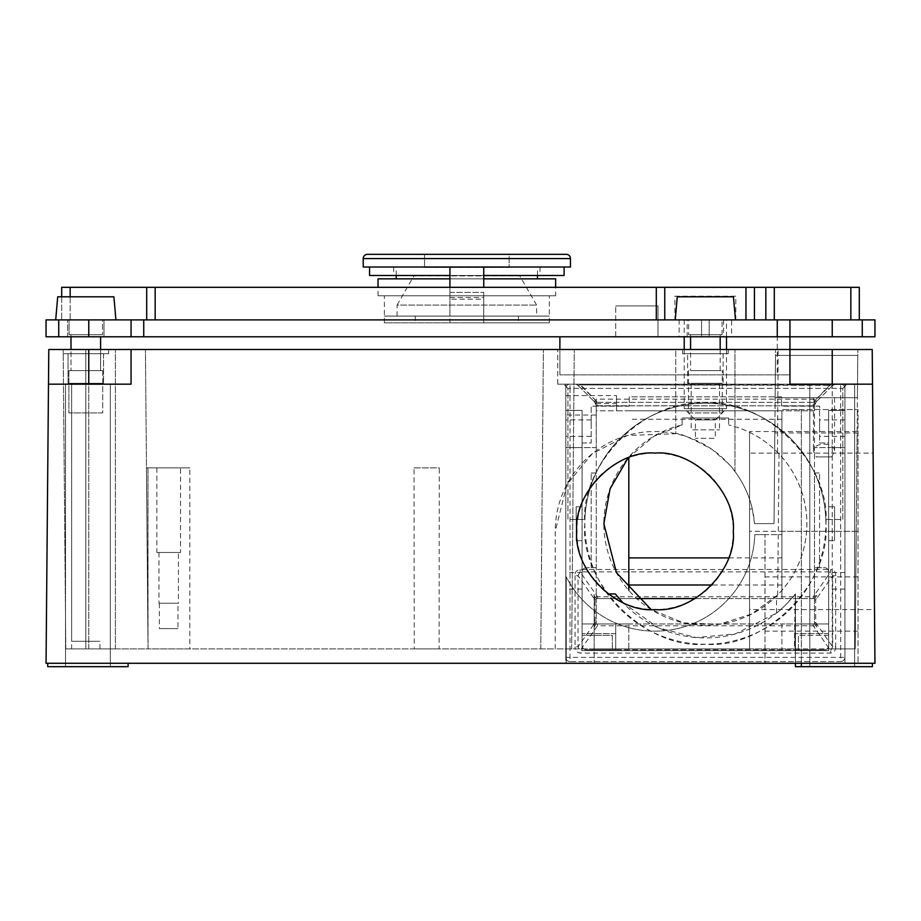 <?xml version="1.0" encoding="UTF-8"?>
<svg xmlns="http://www.w3.org/2000/svg" width="921" height="921" viewBox="0 0 921 921"><rect width="100%" height="100%" fill="white"/><g stroke="black" fill="none" stroke-linecap="round" stroke-linejoin="round"><path stroke-width="0.69" stroke-dasharray="4.61 3.45" d="M108.643 353.71L63.169 353.71L108.643 353.71L85.803 353.71L108.643 353.71L108.643 349.485L85.803 349.485L115.401 349.485L63.169 349.485L145.437 349.485L63.169 349.485L108.643 349.485L63.169 349.485L108.643 349.485L108.643 353.71M749.567 453.097L749.567 609.575L749.567 453.097L873.12 453.097L874.478 609.575L749.567 609.575M874.478 609.575L873.12 453.097M872.417 666.666L801.362 666.666L872.417 666.666L872.417 663.281L764.994 663.281L764.994 534.64L764.994 663.281L566.231 663.281L872.417 663.281L795.422 663.281L795.422 666.666L872.417 666.666M801.362 663.281L801.362 409.534L781.906 409.534L858.038 409.534L858.038 663.281L858.038 409.534L801.362 409.534L801.362 666.666M115.401 648.902L115.401 349.485L115.401 648.902L85.803 648.902L115.401 648.902M189.841 648.902L148.051 648.902L189.841 648.902L189.841 467.903L147.97 467.903L189.841 467.903M622.803 602.622L658.538 627.88L696.115 637.539L735.28 633.924L776.484 613.052C780.559 610.347 786.799 604.061 795.191 594.206L794.443 648.902L594.16 648.902L594.16 593.93L594.16 663.281L795.422 663.281L594.16 663.281L594.16 648.902L439.087 648.902L439.317 467.903L414.024 467.903L414.254 648.902L148.051 648.902L147.97 467.903L146.462 467.903L147.97 467.903L147.97 640.74L146.462 467.903L148.051 648.902L555.236 648.902L555.236 531.336L567.014 484.285L592.215 453.788L627.282 435.472L675.761 433.71L675.761 349.485L145.437 349.485L832.239 349.485L48.79 349.485L48.491 384.161L131.058 384.161L131.058 349.485L131.058 384.161L48.491 384.161L131.058 384.161L131.058 349.485M628.134 457.875L653.852 436.289L682.104 424.926A101.494 101.494 0 0 0 705.359 625.221A101.494 101.494 0 0 0 728.626 424.926C747.495 429.451 763.785 438.58 777.497 452.315L779.016 453.892A101.494 101.494 0 0 1 777.692 594.931L751.64 614.042L719.266 624.265L683.635 622.872L651.066 609.472M857.117 431.535L749.567 431.535L749.567 648.902L855.218 648.902L856.242 531.336L749.567 531.336M857.117 431.512L857.785 355.402L775.517 355.402L775.563 349.485L774.043 523.635L774.837 432.974L857.106 432.974L856.242 531.336M48.491 384.161L46.05 663.281L874.95 663.281L872.21 349.485L675.761 349.485L675.761 433.71C678.409 432.525 690.428 437.717 711.841 449.264C727.705 462.641 735.407 470.078 734.97 471.564C746.447 487.059 752.975 504.42 754.552 523.635L774.043 523.635L754.552 523.635L752.307 508.979A99.802 99.802 0 0 0 555.236 531.336L555.236 648.902L749.567 648.902L749.567 431.535M728.2 349.485L682.53 349.485L728.2 349.485L728.2 353.71L682.53 353.71L728.2 353.71L728.2 349.485M734.97 471.564L734.97 349.485L734.97 471.564M148.051 648.902L145.437 349.485L148.051 648.902L65.782 648.902L85.803 648.902L85.803 349.485L85.803 353.71L63.169 353.71L85.803 353.71L85.803 349.485L85.803 648.902L85.803 349.485L85.803 648.902L65.782 648.902L148.051 648.902L145.437 349.485L148.051 648.902M752.307 508.979L749.567 508.979M831.663 456.908L834.576 450.991C834.461 441.873 813.531 441.884 813.427 450.991L816.34 456.908L831.663 456.908L816.34 456.908M733.277 531.336A78.239 78.239 0 0 1 655.038 609.575A78.239 78.239 0 0 1 576.799 531.336A78.239 78.239 0 0 1 655.038 453.097A78.239 78.239 0 0 1 733.277 531.336M110.336 384.161L65.506 384.161L110.336 384.161L65.506 384.161L110.336 384.161L110.336 666.666L65.506 666.666L65.506 384.161L65.506 666.666L110.336 666.666L65.506 666.666L110.336 666.666L110.336 384.161L110.336 666.666M608.113 593.93L615.309 593.93A114.181 114.181 0 0 0 795.422 593.93L795.422 663.281L872.417 663.281M128.1 663.281L47.742 663.281L128.1 663.281L47.742 663.281L128.1 663.281L128.1 666.666L47.742 666.666L128.1 666.666L47.742 666.666L47.742 663.281M832.239 384.161L789.942 384.161L832.239 384.161L832.239 349.485L832.239 648.902L794.443 648.902M854.653 384.161L809.824 384.161L854.653 384.161L854.653 666.666L854.653 384.161L809.824 384.161L809.824 666.666L854.653 666.666L809.824 666.666L809.824 384.161L854.653 384.161L854.653 666.666L809.824 666.666L809.824 384.161M872.509 384.161L557.769 384.161L847.044 384.161L789.942 384.161L789.942 349.485L789.942 374.859L559.887 374.859L559.887 336.798L88.761 336.798L88.761 319.886L46.05 319.886L46.05 336.798L88.761 336.798M809.824 666.666L854.653 666.666M557.769 384.161L557.769 349.485L557.769 384.161M789.942 384.161L789.942 349.485L789.942 384.161M842.807 388.397L847.044 384.161L842.807 388.397L842.807 519.49L825.815 519.49L842.807 519.49L842.807 388.397L567.923 388.397L567.923 519.49L584.904 519.49L567.923 519.49L567.923 388.397L563.687 384.161L567.923 388.397M825.815 519.49A120.524 120.524 0 0 0 705.359 403.191A120.524 120.524 0 0 0 584.904 519.49A120.524 120.524 0 0 1 705.359 403.191A120.524 120.524 0 0 1 825.815 519.49M825.895 523.727C831.237 464.092 765.017 397.814 705.359 403.191C645.713 397.814 579.493 464.092 584.835 523.727A120.524 120.524 0 0 0 705.359 644.251A120.524 120.524 0 0 0 825.895 523.727A120.524 120.524 0 0 0 705.359 403.191A120.524 120.524 0 0 0 584.835 523.727C579.493 583.361 645.713 649.627 705.359 644.251C765.017 649.627 831.237 583.361 825.895 523.727M728.626 417.996L728.626 424.926L728.626 417.996L682.104 417.996L728.626 417.996M682.104 424.926L682.104 417.996L682.104 424.926M777.497 452.315L778.153 349.485M571.653 648.902L574.267 349.485L571.653 648.902M776.484 613.052L776.587 596.037M779.016 453.892L777.692 594.931M795.191 594.206A114.181 114.181 0 0 0 795.422 593.93L795.422 663.281M774.837 432.974L775.517 355.402L857.785 355.402L775.517 355.402L857.785 355.402L857.416 397.699L775.148 397.699L775.517 355.402L775.148 397.699L857.416 397.699L857.831 349.485L855.218 648.902L832.239 648.902M414.254 648.902L439.087 648.902M414.024 467.903L439.317 467.903M540.777 648.902L543.39 349.485L540.777 648.902M180.539 467.903L156.846 467.903L180.539 467.903L180.539 552.485L156.846 552.485L180.539 552.485M156.846 467.903L156.846 552.485M178.421 552.485L158.965 552.485L178.421 552.485L178.421 603.232L158.965 603.232L178.421 603.232M158.965 552.485L158.965 603.232M177.995 603.232L159.391 603.232L177.995 603.232L177.995 628.606L159.391 628.606L177.995 628.606M159.391 603.232L159.391 628.606M65.782 648.902L63.169 349.485L65.782 648.902M813.427 397.699L834.576 397.699L813.427 397.699L813.427 450.991M834.576 397.699L834.576 450.991M65.506 666.666L65.506 384.161M858.038 576.88L764.994 576.88M764.994 534.64L754.794 534.64A99.802 99.802 0 0 1 566.231 576.88L566.231 663.281L566.231 576.88A99.802 99.802 0 0 0 754.794 534.64L781.906 534.64L781.906 409.534L781.906 534.64L764.994 534.64M68.039 353.71L103.566 353.71L68.039 353.71L103.566 353.71L68.039 353.71L68.039 383.32L103.566 383.32L68.039 383.32L103.566 383.32L68.039 383.32L68.039 353.71M687.607 353.71L723.123 353.71L687.607 353.71L687.607 383.32L723.123 383.32L687.607 383.32M682.53 349.485L682.53 353.71L682.53 349.485M103.566 353.71L103.566 383.32L103.566 353.71M71.631 648.902L99.975 648.902L71.631 648.902L71.631 383.32L99.975 383.32L71.631 383.32L99.975 383.32L71.631 383.32L71.631 641.292L99.975 641.292L71.631 641.292M99.975 648.902L99.975 641.292M723.123 353.71L723.123 383.32M691.199 383.32L719.531 383.32L691.199 383.32L691.199 429.842L719.531 429.842L691.199 429.842M719.531 383.32L719.531 429.842M844.925 663.281L565.805 663.281L565.805 384.161L844.925 384.161L844.925 663.281L844.925 410.386L828.647 410.386L844.925 410.386L828.647 410.386L828.647 645.517L828.647 623.954L795.019 623.954L795.019 649.754L824.41 649.754A4.225 4.225 0 0 0 828.647 645.517L828.647 623.954L795.019 623.954L795.019 649.754L824.41 649.754A4.225 4.225 0 0 0 828.647 645.517L828.647 410.386L844.925 410.386L844.925 657.364L844.925 388.397L844.925 447.606L828.647 447.606L844.925 447.606L828.647 447.606L828.647 410.386L828.647 650.594L828.647 635.375L828.647 650.594L798.403 650.594L798.403 635.375L798.403 650.594L828.647 650.594L828.647 540.639L834.564 540.639L828.647 540.639L828.647 506.803L834.564 506.803L834.564 540.639L834.564 506.803L828.647 506.803L828.647 442.955L819.552 442.955L819.552 406.161L781.492 406.161L781.492 396.847L629.239 396.847L629.239 406.161L591.178 406.161L591.178 442.955L582.084 442.955L582.084 506.803L576.166 506.803L576.166 540.639L582.084 540.639L582.084 650.594L828.647 650.594L582.084 650.594L582.084 410.386L565.805 410.386L565.805 663.281L844.925 663.281M576.166 506.803L582.084 506.803L582.084 540.639L576.166 540.639L576.166 506.803M835.681 575.671C835.934 572.263 834.253 570.203 830.65 569.466L830.65 571.883L813.22 596.773L816.823 595.553L815.718 599.916L815.718 622.619L832.688 646.864L835.681 646.864L835.681 575.671L832.688 575.671L832.688 646.864L830.65 650.64L580.08 650.64L578.043 646.864L578.043 575.671L580.08 571.883L830.65 571.883L832.688 575.671L815.718 599.916L814.475 599.916L814.475 623.978L781.906 623.954L781.906 649.754L781.906 623.954L628.813 623.954L628.813 649.754L628.813 623.954L582.084 623.954L582.084 645.517A4.225 4.225 0 0 0 586.32 649.754A4.225 4.225 0 0 1 582.084 645.517A4.225 4.225 0 0 0 586.32 649.754L615.712 649.754L586.32 649.754A4.225 4.225 0 0 1 582.084 645.517L582.084 633.683L582.084 645.517A4.225 4.225 0 0 0 586.32 649.754L615.712 649.754L615.712 623.954L596.255 623.954L615.712 623.954L615.712 649.754L586.32 649.754L824.41 649.754L586.32 649.754A4.225 4.225 0 0 1 582.084 645.517L582.084 571.941A4.225 4.225 0 0 1 586.32 567.704A4.225 4.225 0 0 0 582.084 571.941L582.084 442.955L591.178 442.955L591.178 406.161L629.239 406.161L629.239 396.847L781.492 396.847L781.492 406.161L819.552 406.161L819.552 442.955L828.647 442.955L828.647 447.606L814.475 447.606L844.925 447.606L844.925 384.161L565.805 384.161L565.805 447.606L596.255 447.606L596.255 472.98L591.178 472.98L596.255 472.98L596.255 567.704L591.178 567.704L591.178 472.98L591.178 567.704L586.32 567.704L596.255 567.704L596.255 623.954L582.084 623.954L582.084 645.517L582.084 410.386L565.805 410.386L565.805 657.364L565.805 388.397L565.805 447.606L582.084 447.606L582.084 410.386L565.805 410.386L582.084 410.386L582.084 447.606L565.805 447.606L596.255 447.606L596.255 399.161L814.475 399.161L814.475 410.812L596.255 410.812L596.255 405.735L813.22 405.816L597.51 405.816L597.51 402.35L813.22 402.35L813.22 405.816L814.475 405.735L813.22 405.816L813.22 402.35L597.51 402.35L597.51 405.816L596.255 405.735L596.255 598.581L636.814 598.581M565.805 580.817L565.805 589.06L565.805 580.817M565.805 428.15L565.805 419.895L565.805 428.15M591.178 428.15L591.178 419.895L591.178 428.15M844.925 428.15L844.925 419.895L844.925 428.15M819.552 428.15L819.552 419.895L819.552 428.15M828.647 580.817L828.647 589.06L828.647 580.817M582.084 580.817L582.084 589.06L582.084 580.817M844.925 580.817L844.925 589.06L844.925 580.817M612.327 650.594L582.084 650.594L612.327 650.594L612.327 635.375L582.084 635.375L612.327 635.375L612.327 650.594M828.647 635.375L798.403 635.375L828.647 635.375M565.805 415.037L565.805 395.581L565.805 415.037L596.255 415.037L596.255 399.161M565.805 657.364A4.225 4.225 0 0 0 570.03 661.589L840.689 661.589A4.225 4.225 0 0 0 844.925 657.364A4.225 4.225 0 0 1 840.689 661.589L570.03 661.589L570.03 388.397L840.689 388.397L840.689 661.589A4.225 4.225 0 0 0 844.925 657.364L565.805 657.364A4.225 4.225 0 0 0 570.03 661.589M596.255 415.037L596.255 410.812L616.552 410.812L616.552 395.581L616.552 410.812L814.475 410.812L814.475 405.735L814.475 598.581L596.255 598.581L596.255 623.978L814.475 623.954L814.475 472.98L819.552 472.98L814.475 472.98L814.475 399.161M694.998 598.581L781.906 598.581L781.906 410.812L628.813 410.812L781.906 410.812L781.906 598.581L814.475 598.558L814.475 599.916M628.813 590.373L628.813 457.622M814.475 405.298L816.823 400.762L813.22 402.35L816.823 400.762L814.475 405.298M824.41 649.754A4.225 4.225 0 0 0 828.647 645.517A4.225 4.225 0 0 1 824.41 649.754A4.225 4.225 0 0 0 828.647 645.517A4.225 4.225 0 0 1 824.41 649.754L795.019 649.754L824.41 649.754M795.019 649.754L795.019 633.683L795.019 649.754M828.647 633.683L795.019 633.683L828.647 633.683M615.712 633.683L582.084 633.683L615.712 633.683L615.712 649.754L615.712 633.683M824.41 567.704A4.225 4.225 0 0 1 828.647 571.941A4.225 4.225 0 0 0 824.41 567.704L814.475 567.704L824.41 567.704M596.255 405.298L593.907 400.762L597.51 402.35L593.907 400.762L596.255 405.298M596.255 623.978L593.907 626.982L597.51 625.762L597.51 623.954M819.552 567.704L819.552 472.98L819.552 567.704M844.925 388.397A4.225 4.225 0 0 0 840.689 384.161L840.689 388.397L844.925 388.397A4.225 4.225 0 0 0 840.689 384.161L570.03 384.161L840.689 384.161M565.805 388.397A4.225 4.225 0 0 1 570.03 384.161L570.03 388.397L565.805 388.397A4.225 4.225 0 0 1 570.03 384.161A4.225 4.225 0 0 0 565.805 388.397M596.255 403.571L616.552 403.571M565.805 395.581L616.552 395.581M835.681 384.161L580.08 384.161L835.681 384.161A4.225 4.225 0 0 0 832.688 385.404L815.718 402.385A4.225 4.225 0 0 0 814.475 405.367A4.225 4.225 0 0 1 815.718 402.385L832.688 385.404L830.65 384.932L830.65 384.161L813.22 402.35L830.65 384.932L580.08 384.932L580.08 384.161L575.049 384.161L580.08 384.161L597.51 402.35L580.08 384.932L832.688 385.404A4.225 4.225 0 0 1 835.681 384.161A4.225 4.225 0 0 0 832.688 385.404L835.669 384.161M575.049 575.671L575.049 646.864L578.043 646.864L595.012 622.619L595.012 599.916L578.043 575.671L575.049 575.671C574.796 572.263 576.477 570.203 580.08 569.466L830.65 569.466M835.681 646.864C835.934 650.261 834.253 652.333 830.65 653.07L580.08 653.07C576.477 652.333 574.796 650.261 575.049 646.864M596.255 599.916L595.012 599.916L593.907 595.553L597.51 596.773L580.08 571.883L580.08 569.466M596.255 622.619L595.012 622.619L593.907 626.982M814.475 622.619L815.718 622.619L816.823 626.982L813.22 625.762L830.65 650.64L830.65 653.07M816.823 595.553L814.475 598.558M597.51 598.581L597.51 596.773L813.22 596.773L813.22 598.581M593.907 595.553L596.255 598.558M816.823 626.982L814.475 623.978M578.043 385.404L595.012 402.385A4.225 4.225 0 0 1 596.255 405.367A4.225 4.225 0 0 0 595.012 402.385L578.043 385.404L580.08 384.932L578.043 385.404A4.225 4.225 0 0 0 575.049 384.161L578.043 385.404A4.225 4.225 0 0 0 575.049 384.161A4.225 4.225 0 0 1 578.043 385.404M781.906 557.896L728.638 557.896M781.906 584.996L711.968 584.996M731.585 336.798L709.17 336.798L731.585 336.798L731.585 319.886L679.145 319.886L731.585 319.886M679.145 336.798L709.17 336.798L679.145 336.798L679.145 319.886M862.263 336.798L862.263 319.886L874.95 319.886L874.95 336.798L559.887 336.798M67.613 336.798L103.992 336.798L67.613 336.798L103.992 336.798L67.613 336.798L67.613 319.886L103.992 319.886L67.613 319.886L103.992 319.886L67.613 319.886L67.613 336.798M687.181 336.798L723.549 336.798L687.181 336.798L687.181 319.886L723.549 319.886L687.181 319.886M657.997 336.798L615.712 336.798L657.997 336.798L657.997 305.922L615.712 305.922L657.997 305.922L657.997 336.798M723.549 319.886L723.549 336.798M862.263 319.886L88.761 319.886M155.165 319.886L656.305 319.886L155.165 319.886L155.165 287.317L745.964 287.317L745.964 319.886L745.964 287.317L745.964 319.886L664.766 319.886L745.964 319.886M146.704 319.886L146.704 287.317L146.704 319.886L146.704 287.317L70.157 287.317L70.157 319.886L61.695 319.886L70.157 319.886L70.157 296.792M656.305 319.886L664.766 319.886L664.766 287.317L664.766 319.886L656.305 319.886L656.305 287.317M765.835 319.886L850.843 319.886L765.835 319.886L765.835 287.317L859.305 287.317L859.305 319.886L850.843 319.886L859.305 319.886M131.058 336.798L131.058 319.886M789.942 319.886L789.942 374.859L559.887 374.859L559.887 349.485M765.835 287.317L745.964 287.317M146.704 287.317L155.165 287.317M61.695 296.792L61.695 319.886L61.695 287.317L70.157 287.317M664.766 287.317L664.766 319.886M774.296 319.886L774.296 287.317M103.992 319.886L103.992 336.798L103.992 319.886M615.712 336.798L615.712 305.922L615.712 336.798M449.932 287.317L449.932 322.845L483.755 322.845L483.755 316.076L449.932 316.076L449.932 322.845L384.379 322.845L549.307 322.845L483.755 322.845L483.755 292.394L483.755 316.076L549.307 316.076L384.379 316.076L449.932 316.076L449.932 299.164L483.755 299.164M369.574 275.483L564.113 275.483M483.755 267.021L483.755 275.483L449.932 275.483L449.932 267.021L564.113 267.021L449.932 267.021M466.843 275.483L393.681 275.483L466.843 275.483M466.843 267.021L540.005 267.021L466.843 267.021M483.755 275.483L483.755 287.317M449.932 275.483L449.932 299.164M466.843 316.076L518.442 316.076L466.843 316.076M466.843 322.845L518.442 322.845L466.843 322.845M566.231 254.334L367.456 254.334A4.225 4.225 -90 0 0 363.231 258.559L570.456 258.559M549.307 322.845L549.307 316.076L384.379 316.076L549.307 316.076L549.307 295.779L384.379 295.779L549.307 295.779M536.621 316.076L397.066 316.076L536.621 316.076L536.621 305.081L519.778 275.897L413.909 275.897L519.778 275.897M384.379 322.845L384.379 295.779M555.651 295.779L378.036 295.779L555.651 295.779L555.651 287.317M378.036 295.779L378.036 287.317M555.651 278.856L378.036 278.856M449.932 278.856L483.755 278.856M396.214 278.856L537.473 278.856L396.214 278.856M537.473 275.483L537.473 267.021L396.214 267.021L537.473 267.021M396.214 275.483L396.214 267.021M570.456 267.021L363.231 267.021M424.558 254.334L509.129 254.334L509.129 267.447L424.558 267.447L424.558 254.334L509.129 254.334L509.129 267.447L424.558 267.447L424.558 254.334M397.066 316.076L397.066 305.081L536.621 305.081L397.066 305.081L413.909 275.897M674.909 319.886L735.81 319.886L674.909 319.886L674.909 296.205L735.81 296.205L735.81 319.886M726.508 319.886L684.222 319.886L726.508 319.886L726.508 336.798M684.222 349.485L684.222 408.694L726.508 408.694L715.306 419.895L715.306 438.292L695.424 438.292L715.306 438.292M726.508 349.485L726.508 408.694L684.222 408.694L695.424 419.895L715.306 419.895L695.424 419.895L695.424 438.292M684.222 319.886L684.222 336.798M674.909 296.205L735.81 296.205M102.715 412.919L68.891 412.919L68.891 370.633L102.715 370.633L68.891 370.633L68.891 412.919L102.715 412.919L102.715 370.633L68.891 370.633L102.715 370.633L102.715 412.919L68.891 412.919L102.715 412.919M100.608 336.798L100.608 370.633L70.998 370.633L100.608 370.633L70.998 370.633L70.998 334.68L100.608 334.68L70.998 334.68L70.998 336.798M102.507 334.68L69.098 334.68L69.098 319.886L102.507 319.886L69.098 319.886L69.098 334.68L102.507 334.68L102.507 319.886L69.098 319.886L102.507 319.886L102.507 334.68L69.098 334.68L102.507 334.68M115.919 319.886L55.697 319.886L57.712 296.792L113.893 296.792L57.712 296.792L113.893 296.792L115.919 319.886L55.697 319.886M100.608 349.485L100.608 370.633L70.998 370.633L70.998 349.485M100.608 334.68L70.998 334.68L100.608 334.68M688.448 412.919L722.283 412.919L688.448 412.919L688.448 370.633L722.283 370.633L688.448 370.633M722.283 412.919L722.283 370.633M690.566 370.633L720.164 370.633L690.566 370.633L690.566 349.485M690.566 336.798L690.566 334.68L720.164 334.68L690.566 334.68M720.164 370.633L720.164 349.485M720.164 336.798L720.164 334.68M688.655 334.68L722.064 334.68L688.655 334.68L688.655 319.886L722.064 319.886L688.655 319.886M722.064 334.68L722.064 319.886M735.476 319.886L675.254 319.886L735.476 319.886M733.45 296.792L677.269 296.792M88.761 648.902L88.761 349.485L88.761 648.902M832.239 355.402L832.239 349.485M88.761 384.161L88.761 349.485M858.038 531.336L781.906 531.336M813.22 623.954L813.22 625.762L597.51 625.762L580.08 650.64L580.08 653.07M781.906 419.262L628.813 419.262M709.17 319.886L709.17 336.798L709.17 319.886M701.56 319.886L701.56 336.798L701.56 319.886M832.239 336.798L832.239 319.886M777.255 319.886L777.255 374.859M143.745 336.798L143.745 319.886M58.737 336.798L58.737 319.886M754.426 287.317L754.426 319.886M850.843 319.886L850.843 287.317M449.932 297.471L483.755 297.471M449.932 292.394L483.755 292.394L449.932 292.394M858.038 631.138L764.994 631.138M591.178 419.895L565.805 419.895M844.925 419.895L819.552 419.895M591.178 436.393L565.805 436.393M844.925 436.393L819.552 436.393M582.084 572.574L565.805 572.574M844.925 572.574L828.647 572.574M582.084 589.06L565.805 589.06M844.925 589.06L828.647 589.06M540.005 267.021L540.005 275.483M393.681 267.021L393.681 275.483M415.244 316.076L415.244 322.845M518.442 316.076L518.442 322.845"/><path stroke-width="1.38" d="M795.422 663.281L795.422 666.666L872.417 666.666L872.417 663.281M651.066 609.472L616.46 572.689L603.865 523.727L610.059 488.832L628.134 457.875M131.058 349.485L872.21 349.485L874.95 663.281L46.05 663.281L48.491 384.161L131.058 384.161L131.058 349.485L48.79 349.485L48.491 384.161M576.799 531.336C573.334 492.608 616.299 449.632 655.038 453.097C693.778 449.632 736.731 492.608 733.277 531.336C736.731 570.064 693.778 613.041 655.038 609.575C616.299 613.041 573.334 570.064 576.799 531.336M862.263 336.798L862.263 319.886L874.95 319.886L874.95 336.798L789.942 336.798L789.942 384.161L872.509 384.161M608.113 593.93L615.309 593.93L622.803 602.622M128.1 663.281L128.1 666.666L47.742 666.666L47.742 663.281M801.362 663.281L801.362 666.666M628.813 457.622L628.813 590.373M636.814 598.581L694.998 598.581M728.638 557.896L628.813 557.896M711.968 584.996L628.813 584.996M88.761 336.798L789.942 336.798L789.942 319.886L46.05 319.886L46.05 336.798L88.761 336.798L88.761 319.886M862.263 319.886L789.942 319.886M131.058 336.798L131.058 319.886M559.887 336.798L559.887 349.485M155.165 319.886L155.165 287.317L664.766 287.317L664.766 319.886M664.766 287.317L859.305 287.317L859.305 319.886M70.157 296.792L70.157 287.317L61.695 287.317L61.695 296.792M70.157 287.317L155.165 287.317M745.964 287.317L745.964 319.886M146.704 319.886L146.704 287.317M774.296 319.886L774.296 287.317M449.932 275.483L369.574 275.483L369.574 267.021M564.113 267.021L564.113 275.483L483.755 275.483M483.755 267.021L483.755 287.317M449.932 267.021L449.932 287.317M566.231 254.334A4.225 4.225 90 0 1 570.456 258.559L570.456 258.559A4.225 4.225 0 0 0 566.231 254.334L367.456 254.334A4.225 4.225 0 0 0 363.231 258.559L570.456 258.559L570.456 267.021L363.231 267.021L363.231 258.559M378.036 287.317L378.036 278.856L449.932 278.856M555.651 287.317L555.651 278.856L483.755 278.856M537.473 278.856L537.473 275.483M396.214 278.856L396.214 275.483M726.508 336.798L726.508 349.485M684.222 336.798L684.222 349.485M70.998 349.485L70.998 336.798M100.608 349.485L100.608 336.798M55.697 319.886L57.712 296.792L113.893 296.792L115.919 319.886M690.566 349.485L690.566 336.798M720.164 349.485L720.164 336.798M675.254 319.886L677.269 296.792L733.45 296.792L735.476 319.886M88.761 384.161L88.761 349.485M832.239 384.161L832.239 349.485M58.737 336.798L58.737 319.886M143.745 336.798L143.745 319.886M777.255 336.798L777.255 319.886M832.239 336.798L832.239 319.886M656.305 287.317L656.305 319.886M765.835 319.886L765.835 287.317M754.426 287.317L754.426 319.886M850.843 319.886L850.843 287.317"/></g></svg>
